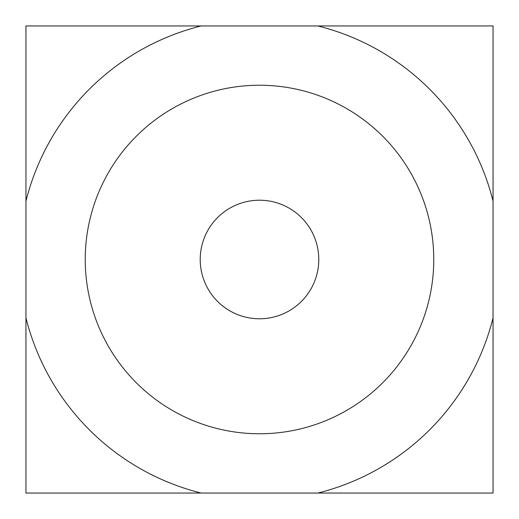 <?xml version="1.0" encoding="UTF-8"?>
<svg xmlns="http://www.w3.org/2000/svg" width="519" height="519" viewBox="0 0 519 519"><rect width="100%" height="100%" fill="white"/><g stroke="black" fill="none" stroke-linecap="round" stroke-linejoin="round"><path stroke-width="0.78" d="M25.95 317.881L25.95 493.05L493.05 493.05L493.05 25.95L25.95 25.95L25.95 317.881A240.738 240.738 0 0 0 201.119 493.05M259.5 318.783A59.283 59.283 0 0 0 310.842 229.859A59.283 59.283 0 0 0 208.158 229.859A59.283 59.283 0 0 0 259.5 318.783M259.5 85.233A174.267 174.267 0 0 1 410.419 346.634A174.267 174.267 0 0 1 108.581 346.634A174.267 174.267 0 0 1 259.5 85.233M493.05 317.881A240.738 240.738 0 0 1 317.881 493.05M25.95 201.119A240.738 240.738 0 0 1 201.119 25.95M317.881 25.95A240.738 240.738 0 0 1 493.05 201.119"/></g></svg>

